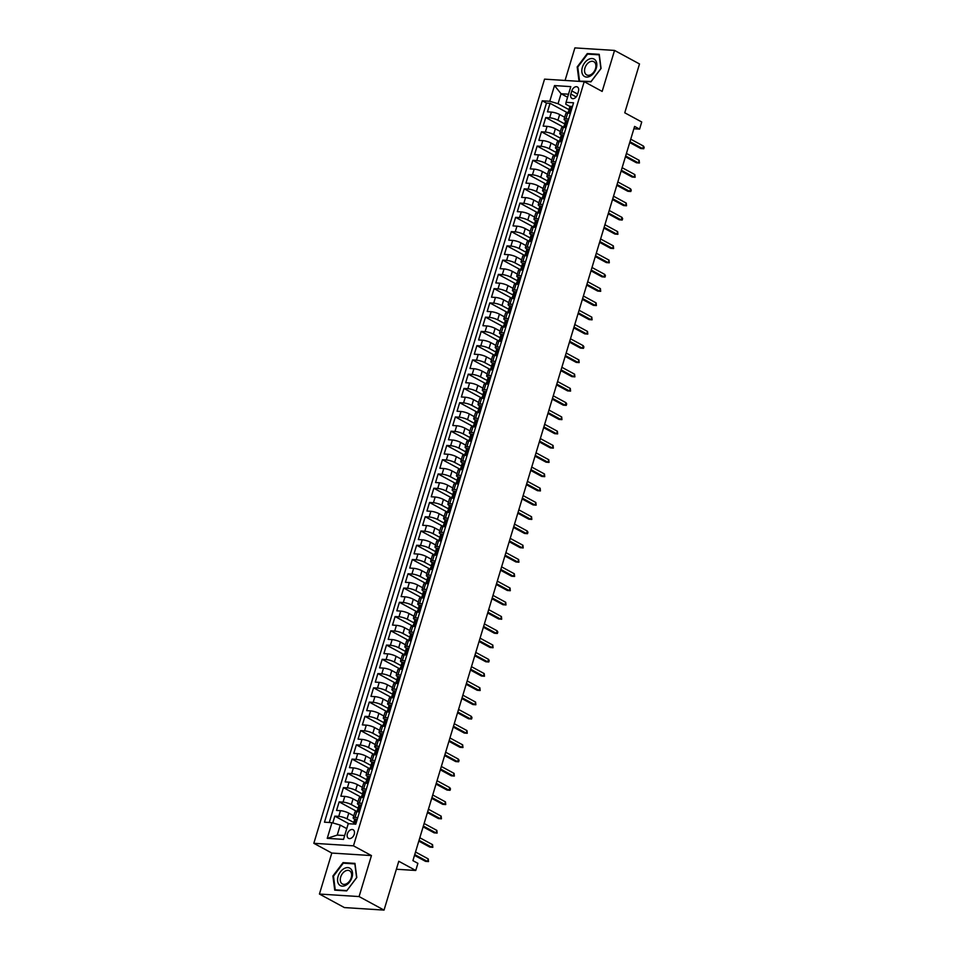 <?xml version="1.0" encoding="UTF-8"?>
<svg xmlns="http://www.w3.org/2000/svg" width="958" height="958" viewBox="0 0 958 958"><rect width="100%" height="100%" fill="white"/><g stroke="black" fill="none" stroke-linecap="round" stroke-linejoin="round"><path stroke-width="1.44" d="M354.244 834.262A4.886 3.269 -61.5 0 0 353.143 829.748A4.886 3.269 -61.5 0 0 347.383 833.819A4.886 3.269 -61.5 0 0 348.484 838.334A4.886 3.269 -61.5 0 0 354.244 834.262M319.433 894.042L344.389 907.573L384.038 910.1L359.082 896.568L371.453 855.578L353.478 845.83L313.829 843.303L331.803 853.051L319.433 894.042L359.082 896.568M353.478 845.83L584.2 81.669L544.551 79.143L313.829 843.303M584.2 81.669L602.163 91.417L614.545 50.427L574.896 47.9L565.064 80.448M614.545 50.427L639.501 63.958L624.76 112.793L641.728 121.989L639.585 129.126L634.591 126.42L412.91 860.643L417.904 863.35L415.748 870.475L398.779 861.266L384.038 910.1M564.693 117.271L559.664 114.541A6.107 1.341 -163.2 0 0 551.377 112.098L547.473 111.847L550.048 103.296L567.962 113.008M565.124 124.133L557.939 120.241A6.107 1.341 -163.2 0 0 549.664 117.798L545.749 117.559L563.651 127.258M545.749 117.559L543.162 126.109L547.078 126.36A6.107 1.341 -163.2 0 1 555.353 128.791L560.382 131.521M556.083 145.784L551.054 143.053A6.107 1.341 -163.2 0 0 542.779 140.61L538.863 140.371L541.45 131.809L559.352 141.521M551.784 160.034L546.755 157.316A6.107 1.341 -163.2 0 0 538.468 154.873L534.552 154.621L537.139 146.071L555.041 155.783M547.473 174.296L542.444 171.566A6.107 1.341 -163.2 0 0 534.169 169.123L530.253 168.883L532.84 160.321L550.742 170.033M543.174 188.546L538.145 185.828A6.107 1.341 -163.2 0 0 529.858 183.385L525.954 183.134L528.529 174.584L546.431 184.295M538.863 202.809L533.834 200.078A6.107 1.341 -163.2 0 0 525.559 197.635L521.643 197.396L524.23 188.834L542.132 198.546M534.564 217.059L529.534 214.341A6.107 1.341 -163.2 0 0 521.248 211.898L517.344 211.646L519.919 203.096L537.833 212.808M530.253 231.321L525.224 228.591A6.107 1.341 -163.2 0 0 516.949 226.16L513.033 225.908L515.62 217.346L533.522 227.058M525.954 245.583L520.924 242.853A6.107 1.341 -163.2 0 0 512.638 240.41L508.734 240.159L511.309 231.608L529.223 241.32M521.643 259.834L516.613 257.103A6.107 1.341 -163.2 0 0 508.339 254.672L504.423 254.421L507.01 245.871L524.912 255.57M517.344 274.096L512.314 271.365A6.107 1.341 -163.2 0 0 504.04 268.923L500.124 268.671L502.711 260.121L520.613 269.833M513.045 288.346L508.003 285.616A6.107 1.341 -163.2 0 0 499.729 283.185L495.813 282.933L498.399 274.383L516.302 284.083M508.734 302.608L503.704 299.878A6.107 1.341 -163.2 0 0 495.43 297.435L491.514 297.184L494.1 288.633L512.003 298.345M504.435 316.859L499.405 314.128A6.107 1.341 -163.2 0 0 491.119 311.697L487.215 311.446L489.789 302.896L507.692 312.595M500.124 331.121L495.094 328.39A6.107 1.341 -163.2 0 0 486.82 325.948L482.904 325.708L485.49 317.146L503.393 326.858M495.825 345.371L490.795 342.653A6.107 1.341 -163.2 0 0 482.509 340.21L478.605 339.958L481.179 331.408L499.094 341.12M491.514 359.633L486.484 356.903A6.107 1.341 -163.2 0 0 478.21 354.46L474.294 354.221L476.88 345.658L494.783 355.37M487.215 373.883L482.185 371.165A6.107 1.341 -163.2 0 0 473.899 368.722L469.995 368.471L472.569 359.921L490.484 369.632M482.904 388.146L477.874 385.415A6.107 1.341 -163.2 0 0 469.6 382.984L465.684 382.733L468.27 374.171L486.173 383.883M478.605 402.408L473.575 399.678A6.107 1.341 -163.2 0 0 465.289 397.235L461.385 396.983L463.971 388.433L481.874 398.145M474.306 416.658L469.264 413.928A6.107 1.341 -163.2 0 0 460.99 411.497L457.074 411.245L459.66 402.695L477.563 412.395M469.995 430.92L464.965 428.19A6.107 1.341 -163.2 0 0 456.691 425.747L452.775 425.496L455.361 416.946L473.264 426.657M465.696 445.171L460.666 442.44A6.107 1.341 -163.2 0 0 452.38 440.009L448.476 439.758L451.05 431.208L468.953 440.908M461.385 459.433L456.355 456.703A6.107 1.341 -163.2 0 0 448.081 454.26L444.165 454.008L446.751 445.458L464.654 455.17M457.086 473.683L452.056 470.953A6.107 1.341 -163.2 0 0 443.77 468.522L439.866 468.27L442.44 459.72L460.355 469.42M452.775 487.945L447.745 485.215A6.107 1.341 -163.2 0 0 439.471 482.772L435.555 482.533L438.141 473.971L456.044 483.682M448.476 502.196L443.446 499.477A6.107 1.341 -163.2 0 0 435.16 497.034L431.256 496.783L433.83 488.233L451.745 497.944M444.165 516.458L439.135 513.727A6.107 1.341 -163.2 0 0 430.861 511.285L426.945 511.045L429.531 502.483L447.434 512.195M439.866 530.708L434.836 527.99A6.107 1.341 -163.2 0 0 426.549 525.547L422.646 525.295L425.232 516.745L443.135 526.457M435.567 544.97L430.525 542.24A6.107 1.341 -163.2 0 0 422.25 539.809L418.335 539.558L420.921 530.995L438.824 540.707M431.256 559.232L426.226 556.502A6.107 1.341 -163.2 0 0 417.951 554.059L414.036 553.808L416.622 545.258L434.525 554.969M426.957 573.483L421.927 570.752A6.107 1.341 -163.2 0 0 413.64 568.322L409.737 568.07L412.311 559.52L430.214 569.22M422.646 587.745L417.616 585.015A6.107 1.341 -163.2 0 0 409.341 582.572L405.426 582.32L408.012 573.77L425.915 583.482M418.347 601.995L413.317 599.265A6.107 1.341 -163.2 0 0 405.03 596.834L401.127 596.583L403.701 588.032L421.604 597.732M414.036 616.257L409.006 613.527A6.107 1.341 -163.2 0 0 400.731 611.084L396.816 610.833L399.402 602.283L417.305 611.994M409.737 630.508L404.707 627.777A6.107 1.341 -163.2 0 0 396.42 625.346L392.517 625.095L395.091 616.545L413.006 626.245M405.426 644.77L400.396 642.04A6.107 1.341 -163.2 0 0 392.121 639.597L388.206 639.357L390.792 630.795L408.695 640.507M401.127 659.02L396.097 656.302A6.107 1.341 -163.2 0 0 387.81 653.859L383.907 653.607L386.493 645.057L404.396 654.769M396.828 673.282L391.786 670.552A6.107 1.341 -163.2 0 0 383.511 668.109L379.596 667.87L382.182 659.308L400.085 669.019M392.517 687.533L387.487 684.814A6.107 1.341 -163.2 0 0 379.212 682.371L375.296 682.12L377.883 673.57L395.786 683.282M388.218 701.795L383.188 699.065A6.107 1.341 -163.2 0 0 374.901 696.634L370.986 696.382L373.572 687.82L391.475 697.532M383.907 716.057L378.877 713.327A6.107 1.341 -163.2 0 0 370.602 710.884L366.686 710.632L369.273 702.082L387.176 711.794M379.608 730.307L374.578 727.577A6.107 1.341 -163.2 0 0 366.291 725.146L362.387 724.895L364.962 716.333L382.865 726.044M375.296 744.57L370.267 741.839A6.107 1.341 -163.2 0 0 361.992 739.396L358.076 739.145L360.663 730.595L378.566 740.306M370.997 758.82L365.968 756.09A6.107 1.341 -163.2 0 0 357.681 753.659L353.777 753.407L356.352 744.857L374.267 754.557M366.686 773.082L361.657 770.352A6.107 1.341 -163.2 0 0 353.382 767.909L349.466 767.657L352.053 759.107L369.956 768.819M362.387 787.332L357.358 784.602A6.107 1.341 -163.2 0 0 349.071 782.171L345.167 781.92L347.742 773.369L365.657 783.069M358.088 801.595L353.047 798.864A6.107 1.341 -163.2 0 0 344.772 796.421L340.856 796.182L343.443 787.62L361.346 797.331M353.777 815.845L348.748 813.126A6.107 1.341 -163.2 0 0 340.473 810.684L336.557 810.432L339.144 801.882L357.047 811.594M354.735 819.318L354.747 819.318A6.107 1.341 16.8 0 1 353.179 817.821A6.107 1.341 16.8 0 1 355.035 817.425L357.753 817.593M359.046 805.055L359.058 805.067A6.107 1.341 16.8 0 1 357.49 803.57A6.107 1.341 16.8 0 1 359.334 803.163L362.052 803.343M366.351 789.081L363.645 788.913A6.107 1.341 16.8 0 0 361.789 789.308A6.107 1.341 16.8 0 0 363.345 790.805L363.357 790.805M370.662 774.83L367.944 774.651A6.107 1.341 16.8 0 0 366.1 775.058A6.107 1.341 16.8 0 0 367.656 776.543L367.668 776.555M371.955 762.293L371.967 762.293A6.107 1.341 16.8 0 1 370.399 760.796A6.107 1.341 16.8 0 1 372.255 760.401L374.961 760.568M376.266 748.03L376.266 748.03A6.107 1.341 16.8 0 1 374.71 746.545A6.107 1.341 16.8 0 1 376.554 746.138L379.272 746.318M380.566 733.78L380.577 733.78A6.107 1.341 16.8 0 1 379.009 732.283A6.107 1.341 16.8 0 1 380.865 731.888L383.571 732.056M384.876 719.518L384.876 719.518A6.107 1.341 16.8 0 1 383.308 718.021A6.107 1.341 16.8 0 1 385.164 717.626L387.882 717.793M389.176 705.256L389.188 705.268A6.107 1.341 16.8 0 1 387.619 703.771A6.107 1.341 16.8 0 1 389.475 703.364L392.181 703.543M393.475 691.005L393.487 691.005A6.107 1.341 16.8 0 1 391.918 689.509A6.107 1.341 16.8 0 1 393.774 689.113L396.492 689.281M397.786 676.743L397.798 676.755A6.107 1.341 16.8 0 1 396.229 675.258A6.107 1.341 16.8 0 1 398.073 674.851L400.791 675.031M405.09 660.769L402.384 660.601A6.107 1.341 16.8 0 0 400.528 660.996A6.107 1.341 16.8 0 0 402.085 662.493L402.097 662.493M409.401 646.518L406.683 646.339A6.107 1.341 16.8 0 0 404.839 646.746A6.107 1.341 16.8 0 0 406.396 648.231L406.408 648.243M410.695 633.98L410.707 633.98A6.107 1.341 16.8 0 1 409.138 632.484A6.107 1.341 16.8 0 1 410.994 632.088L413.7 632.256M415.006 619.718L415.006 619.73A6.107 1.341 16.8 0 1 413.449 618.233A6.107 1.341 16.8 0 1 415.293 617.826L418.011 618.006M419.305 605.468L419.317 605.468A6.107 1.341 16.8 0 1 417.748 603.971A6.107 1.341 16.8 0 1 419.604 603.576L422.31 603.744M423.616 591.206L423.616 591.206A6.107 1.341 16.8 0 1 422.047 589.721A6.107 1.341 16.8 0 1 423.903 589.314L426.621 589.493M427.915 576.956L427.927 576.956A6.107 1.341 16.8 0 1 426.358 575.459A6.107 1.341 16.8 0 1 428.214 575.063L430.92 575.231M432.226 562.693L432.226 562.693A6.107 1.341 16.8 0 1 430.657 561.196A6.107 1.341 16.8 0 1 432.513 560.801L435.231 560.969M436.525 548.431L436.537 548.443A6.107 1.341 16.8 0 1 434.968 546.946A6.107 1.341 16.8 0 1 436.812 546.539L439.53 546.719M443.829 532.456L441.123 532.289A6.107 1.341 16.8 0 0 439.267 532.684A6.107 1.341 16.8 0 0 440.824 534.181L440.836 534.181M448.14 518.206L445.422 518.027A6.107 1.341 16.8 0 0 443.578 518.434A6.107 1.341 16.8 0 0 445.135 519.919L445.147 519.931M449.434 505.668L449.446 505.668A6.107 1.341 16.8 0 1 447.877 504.171A6.107 1.341 16.8 0 1 449.733 503.776L452.439 503.944M453.745 491.406L453.745 491.418A6.107 1.341 16.8 0 1 452.188 489.921A6.107 1.341 16.8 0 1 454.032 489.514L456.75 489.694M458.044 477.156L458.056 477.156A6.107 1.341 16.8 0 1 456.487 475.659A6.107 1.341 16.8 0 1 458.343 475.264L461.049 475.431M462.355 462.894L462.355 462.906A6.107 1.341 16.8 0 1 460.786 461.409A6.107 1.341 16.8 0 1 462.642 461.002L465.36 461.181M466.654 448.643L466.666 448.643A6.107 1.341 16.8 0 1 465.097 447.147A6.107 1.341 16.8 0 1 466.953 446.751L469.659 446.919M470.965 434.381L470.965 434.393A6.107 1.341 16.8 0 1 469.396 432.896A6.107 1.341 16.8 0 1 471.252 432.489L473.971 432.669M475.264 420.131L475.276 420.131A6.107 1.341 16.8 0 1 473.707 418.634A6.107 1.341 16.8 0 1 475.551 418.239L478.27 418.406M482.569 404.144L479.862 403.977A6.107 1.341 16.8 0 0 478.006 404.372A6.107 1.341 16.8 0 0 479.563 405.869L479.575 405.869M486.88 389.894L484.161 389.714A6.107 1.341 16.8 0 0 482.317 390.122A6.107 1.341 16.8 0 0 483.874 391.606L483.886 391.618M488.173 377.356L488.185 377.356A6.107 1.341 16.8 0 1 486.616 375.859A6.107 1.341 16.8 0 1 488.472 375.464L491.179 375.632M492.484 363.094L492.484 363.106A6.107 1.341 16.8 0 1 490.927 361.609A6.107 1.341 16.8 0 1 492.771 361.202L495.49 361.382M496.783 348.844L496.795 348.844A6.107 1.341 16.8 0 1 495.226 347.347A6.107 1.341 16.8 0 1 497.082 346.952L499.789 347.119M501.094 334.581L501.094 334.593A6.107 1.341 16.8 0 1 499.525 333.097A6.107 1.341 16.8 0 1 501.381 332.689L504.1 332.869M505.393 320.331L505.405 320.331A6.107 1.341 16.8 0 1 503.836 318.834A6.107 1.341 16.8 0 1 505.692 318.439L508.399 318.607M509.704 306.069L509.704 306.081A6.107 1.341 16.8 0 1 508.135 304.584A6.107 1.341 16.8 0 1 509.991 304.177L512.71 304.357M514.003 291.819L514.015 291.819A6.107 1.341 16.8 0 1 512.446 290.322A6.107 1.341 16.8 0 1 514.29 289.927L517.009 290.094M521.32 275.844L518.601 275.664A6.107 1.341 16.8 0 0 516.745 276.072A6.107 1.341 16.8 0 0 518.302 277.557L518.314 277.569M525.619 261.582L522.9 261.414A6.107 1.341 16.8 0 0 521.056 261.809A6.107 1.341 16.8 0 0 522.613 263.306L522.625 263.306M526.912 249.044L526.924 249.044A6.107 1.341 16.8 0 1 525.355 247.547A6.107 1.341 16.8 0 1 527.211 247.152L529.918 247.32M531.223 234.794L531.235 234.794A6.107 1.341 16.8 0 1 529.666 233.297A6.107 1.341 16.8 0 1 531.51 232.89L534.229 233.069M535.522 220.532L535.534 220.532A6.107 1.341 16.8 0 1 533.965 219.035A6.107 1.341 16.8 0 1 535.821 218.64L538.528 218.807M539.833 206.269L539.833 206.281A6.107 1.341 16.8 0 1 538.264 204.784A6.107 1.341 16.8 0 1 540.12 204.377L542.839 204.557M544.132 192.019L544.144 192.019A6.107 1.341 16.8 0 1 542.575 190.522A6.107 1.341 16.8 0 1 544.431 190.127L547.138 190.295M548.443 177.757L548.443 177.769A6.107 1.341 16.8 0 1 546.874 176.272A6.107 1.341 16.8 0 1 548.73 175.865L551.449 176.044M552.742 163.507L552.754 163.507A6.107 1.341 16.8 0 1 551.185 162.01A6.107 1.341 16.8 0 1 553.029 161.615L555.748 161.782M560.059 147.532L557.34 147.352A6.107 1.341 16.8 0 0 555.484 147.76A6.107 1.341 16.8 0 0 557.041 149.244L557.053 149.256M564.358 133.27L561.639 133.102A6.107 1.341 16.8 0 0 559.795 133.497A6.107 1.341 16.8 0 0 561.352 134.994L561.364 134.994M571.794 90.902L570.848 94.04A4.73 3.161 -61.5 0 0 571.914 98.411A4.73 3.161 -61.5 0 0 577.494 94.471L578.44 91.333A4.73 3.161 -61.5 0 0 577.375 86.962A4.73 3.161 -61.5 0 0 571.794 90.902L577.614 94.064M567.579 97.261L561.065 93.728L558.047 103.715L549.772 101.273L542.276 100.794L324.475 822.192L331.971 822.671L327.241 838.346L343.527 839.388L348.257 823.7L355.765 824.179L573.555 102.793L566.058 102.314L565.771 104.206L569.974 106.482M549.772 101.273L554.502 85.585L570.788 86.627L566.058 102.314M354.209 822.718L347.024 818.827L348.748 813.126M358.508 808.456L351.335 804.564L353.047 798.864M362.819 794.206L355.634 790.314L357.358 784.602M367.118 779.944L359.945 776.052L361.657 770.352M371.429 765.693L364.244 761.802L365.968 756.09M375.728 751.431L368.543 747.539L370.267 741.839M380.027 737.181L372.854 733.277L374.578 727.577M384.338 722.919L377.153 719.027L378.877 713.327M388.637 708.669L381.464 704.765L383.188 699.065M392.948 694.406L385.763 690.514L387.487 684.814M397.247 680.144L390.074 676.252L391.786 670.552M401.558 665.894L394.373 662.002L396.097 656.302M405.857 651.632L398.684 647.74L400.396 642.04M410.168 637.381L402.983 633.489L404.707 627.777M414.467 623.119L407.282 619.227L409.006 613.527M418.766 608.869L411.593 604.977L413.317 599.265M423.077 594.607L415.892 590.715L417.616 585.015M427.376 580.356L420.203 576.465L421.927 570.752M431.687 566.094L424.502 562.202L426.226 556.502M435.986 551.844L428.813 547.94L430.525 542.24M440.297 537.582L433.112 533.69L434.836 527.99M444.596 523.319L437.423 519.428L439.135 513.727M448.907 509.069L441.722 505.177L443.446 499.477M453.206 494.807L446.021 490.915L447.745 485.215M457.505 480.557L450.332 476.665L452.056 470.953M461.816 466.295L454.631 462.403L456.355 456.703M466.115 452.044L458.942 448.152L460.666 442.44M470.426 437.782L463.241 433.89L464.965 428.19M474.725 423.532L467.552 419.64L469.264 413.928M479.036 409.27L471.851 405.378L473.575 399.678M483.335 395.019L476.162 391.115L477.874 385.415M487.646 380.757L480.461 376.865L482.185 371.165M491.945 366.495L484.76 362.603L486.484 356.903M496.256 352.245L489.071 348.353L490.795 342.653M500.555 337.982L493.37 334.091L495.094 328.39M504.854 323.732L497.681 319.84L499.405 314.128M509.165 309.47L501.98 305.578L503.704 299.878M513.464 295.22L506.291 291.328L508.003 285.616M517.775 280.957L510.59 277.066L512.314 271.365M522.074 266.707L514.901 262.815L516.613 257.103M526.385 252.445L519.2 248.553L520.924 242.853M530.684 238.195L523.499 234.291L525.224 228.591M534.995 223.933L527.81 220.041L529.534 214.341M539.294 209.67L532.109 205.778L533.834 200.078M543.593 195.42L536.42 191.528L538.145 185.828M547.904 181.158L540.719 177.266L542.444 171.566M552.203 166.908L545.03 163.016L546.755 157.316M556.514 152.645L549.329 148.753L551.054 143.053M560.813 138.395L553.64 134.503L555.353 128.791M568.657 119.02L565.95 118.84A6.107 1.341 -163.2 0 0 564.094 119.247A6.107 1.341 -163.2 0 0 565.651 120.732L565.663 120.744M550.048 103.296L546.467 103.069L329.253 822.491M347.024 818.827A6.107 1.341 16.8 0 0 338.749 816.384L334.833 816.132L332.785 822.91M339.144 801.882L343.048 802.133A6.107 1.341 16.8 0 1 351.335 804.564M343.443 787.62L347.359 787.871A6.107 1.341 16.8 0 1 355.634 790.314M347.742 773.369L351.658 773.609A6.107 1.341 16.8 0 1 359.945 776.052M352.053 759.107L355.969 759.359A6.107 1.341 16.8 0 1 364.244 761.802M356.352 744.857L360.268 745.096A6.107 1.341 16.8 0 1 368.543 747.539M360.663 730.595L364.567 730.846A6.107 1.341 16.8 0 1 372.854 733.277M364.962 716.333L368.878 716.584A6.107 1.341 16.8 0 1 377.153 719.027M369.273 702.082L373.177 702.334A6.107 1.341 16.8 0 1 381.464 704.765M373.572 687.82L377.488 688.072A6.107 1.341 16.8 0 1 385.763 690.514M377.883 673.57L381.787 673.821A6.107 1.341 16.8 0 1 390.074 676.252M382.182 659.308L386.098 659.559A6.107 1.341 16.8 0 1 394.373 662.002M386.493 645.057L390.397 645.309A6.107 1.341 16.8 0 1 398.684 647.74M390.792 630.795L394.708 631.047A6.107 1.341 16.8 0 1 402.983 633.489M395.091 616.545L399.007 616.784A6.107 1.341 16.8 0 1 407.282 619.227M399.402 602.283L403.306 602.534A6.107 1.341 16.8 0 1 411.593 604.977M403.701 588.032L407.617 588.272A6.107 1.341 16.8 0 1 415.892 590.715M408.012 573.77L411.916 574.022A6.107 1.341 16.8 0 1 420.203 576.465M412.311 559.52L416.227 559.759A6.107 1.341 16.8 0 1 424.502 562.202M416.622 545.258L420.526 545.509A6.107 1.341 16.8 0 1 428.813 547.94M420.921 530.995L424.837 531.247A6.107 1.341 16.8 0 1 433.112 533.69M425.232 516.745L429.136 516.997A6.107 1.341 16.8 0 1 437.423 519.428M429.531 502.483L433.447 502.734A6.107 1.341 16.8 0 1 441.722 505.177M433.83 488.233L437.746 488.484A6.107 1.341 16.8 0 1 446.021 490.915M438.141 473.971L442.045 474.222A6.107 1.341 16.8 0 1 450.332 476.665M442.44 459.72L446.356 459.972A6.107 1.341 16.8 0 1 454.631 462.403M446.751 445.458L450.655 445.709A6.107 1.341 16.8 0 1 458.942 448.152M451.05 431.208L454.966 431.447A6.107 1.341 16.8 0 1 463.241 433.89M455.361 416.946L459.265 417.197A6.107 1.341 16.8 0 1 467.552 419.64M459.66 402.695L463.576 402.935A6.107 1.341 16.8 0 1 471.851 405.378M463.971 388.433L467.875 388.685A6.107 1.341 16.8 0 1 476.162 391.115M468.27 374.171L472.186 374.422A6.107 1.341 16.8 0 1 480.461 376.865M472.569 359.921L476.485 360.172A6.107 1.341 16.8 0 1 484.76 362.603M476.88 345.658L480.784 345.91A6.107 1.341 16.8 0 1 489.071 348.353M481.179 331.408L485.095 331.66A6.107 1.341 16.8 0 1 493.37 334.091M485.49 317.146L489.394 317.397A6.107 1.341 16.8 0 1 497.681 319.84M489.789 302.896L493.705 303.147A6.107 1.341 16.8 0 1 501.98 305.578M494.1 288.633L498.004 288.885A6.107 1.341 16.8 0 1 506.291 291.328M498.399 274.383L502.315 274.623A6.107 1.341 16.8 0 1 510.59 277.066M502.711 260.121L506.614 260.372A6.107 1.341 16.8 0 1 514.901 262.815M507.01 245.871L510.925 246.11A6.107 1.341 16.8 0 1 519.2 248.553M511.309 231.608L515.224 231.86A6.107 1.341 16.8 0 1 523.499 234.291M515.62 217.346L519.535 217.598A6.107 1.341 16.8 0 1 527.81 220.041M519.919 203.096L523.834 203.347A6.107 1.341 16.8 0 1 532.109 205.778M524.23 188.834L528.133 189.085A6.107 1.341 16.8 0 1 536.42 191.528M528.529 174.584L532.444 174.835A6.107 1.341 16.8 0 1 540.719 177.266M532.84 160.321L536.743 160.573A6.107 1.341 16.8 0 1 545.03 163.016M537.139 146.071L541.054 146.323A6.107 1.341 16.8 0 1 549.329 148.753M541.45 131.809L545.353 132.06A6.107 1.341 16.8 0 1 553.64 134.503M570.381 113.307L567.675 113.14A6.107 1.341 -163.2 0 0 565.819 113.535L564.094 119.247M566.082 127.57L563.364 127.39A6.107 1.341 -163.2 0 0 561.508 127.797L559.795 133.497M561.771 141.82L559.065 141.652A6.107 1.341 -163.2 0 0 557.209 142.047L555.484 147.76M557.472 156.082L554.754 155.914A6.107 1.341 -163.2 0 0 552.91 156.31L551.185 162.01M553.161 170.344L550.455 170.165A6.107 1.341 -163.2 0 0 548.599 170.572L546.874 176.272M548.862 184.595L546.144 184.427A6.107 1.341 -163.2 0 0 544.3 184.822L542.575 190.522M544.563 198.857L541.845 198.677A6.107 1.341 -163.2 0 0 539.989 199.084L538.264 204.784M540.252 213.107L537.534 212.939A6.107 1.341 -163.2 0 0 535.69 213.335L533.965 219.035M535.953 227.369L533.235 227.19A6.107 1.341 -163.2 0 0 531.379 227.597L529.666 233.297M531.642 241.62L528.936 241.452A6.107 1.341 -163.2 0 0 527.08 241.847L525.355 247.547M527.343 255.882L524.625 255.702A6.107 1.341 -163.2 0 0 522.769 256.109L521.056 261.809M523.032 270.132L520.326 269.964A6.107 1.341 -163.2 0 0 518.47 270.36L516.745 276.072M518.733 284.394L516.015 284.215A6.107 1.341 -163.2 0 0 514.171 284.622L512.446 290.322M514.422 298.645L511.716 298.477A6.107 1.341 -163.2 0 0 509.86 298.872L508.135 304.584M510.123 312.907L507.405 312.739A6.107 1.341 -163.2 0 0 505.561 313.134L503.836 318.834M505.812 327.169L503.106 326.989A6.107 1.341 -163.2 0 0 501.25 327.397L499.525 333.097M501.513 341.419L498.795 341.252A6.107 1.341 -163.2 0 0 496.951 341.647L495.226 347.347M497.214 355.681L494.496 355.502A6.107 1.341 -163.2 0 0 492.64 355.909L490.927 361.609M492.903 369.932L490.197 369.764A6.107 1.341 -163.2 0 0 488.341 370.159L486.616 375.859M488.604 384.194L485.886 384.014A6.107 1.341 -163.2 0 0 484.029 384.421L482.317 390.122M484.293 398.444L481.587 398.277A6.107 1.341 -163.2 0 0 479.73 398.672L478.006 404.372M479.994 412.706L477.276 412.527A6.107 1.341 -163.2 0 0 475.431 412.934L473.707 418.634M475.683 426.957L472.977 426.789A6.107 1.341 -163.2 0 0 471.12 427.184L469.396 432.896M471.384 441.219L468.666 441.039A6.107 1.341 -163.2 0 0 466.821 441.446L465.097 447.147M467.073 455.469L464.367 455.301A6.107 1.341 -163.2 0 0 462.51 455.697L460.786 461.409M462.774 469.731L460.056 469.564A6.107 1.341 -163.2 0 0 458.211 469.959L456.487 475.659M458.475 483.982L455.757 483.814A6.107 1.341 -163.2 0 0 453.9 484.221L452.188 489.921M454.164 498.244L451.457 498.076A6.107 1.341 -163.2 0 0 449.601 498.471L447.877 504.171M449.865 512.506L447.147 512.326A6.107 1.341 -163.2 0 0 445.29 512.734L443.578 518.434M445.554 526.756L442.847 526.589A6.107 1.341 -163.2 0 0 440.991 526.984L439.267 532.684M441.255 541.019L438.536 540.839A6.107 1.341 -163.2 0 0 436.692 541.246L434.968 546.946M436.944 555.269L434.237 555.101A6.107 1.341 -163.2 0 0 432.381 555.496L430.657 561.196M432.645 569.531L429.926 569.351A6.107 1.341 -163.2 0 0 428.082 569.759L426.358 575.459M428.334 583.781L425.627 583.614A6.107 1.341 -163.2 0 0 423.771 584.009L422.047 589.721M424.035 598.043L421.316 597.864A6.107 1.341 -163.2 0 0 419.472 598.271L417.748 603.971M419.736 612.294L417.017 612.126A6.107 1.341 -163.2 0 0 415.161 612.521L413.449 618.233M415.425 626.556L412.718 626.376A6.107 1.341 -163.2 0 0 410.862 626.783L409.138 632.484M411.126 640.806L408.407 640.639A6.107 1.341 -163.2 0 0 406.551 641.034L404.839 646.746M406.815 655.068L404.108 654.901A6.107 1.341 -163.2 0 0 402.252 655.296L400.528 660.996M402.516 669.331L399.797 669.151A6.107 1.341 -163.2 0 0 397.953 669.558L396.229 675.258M398.205 683.581L395.498 683.413A6.107 1.341 -163.2 0 0 393.642 683.808L391.918 689.509M393.906 697.843L391.187 697.663A6.107 1.341 -163.2 0 0 389.343 698.071L387.619 703.771M389.595 712.093L386.888 711.926A6.107 1.341 -163.2 0 0 385.032 712.321L383.308 718.021M385.296 726.356L382.577 726.176A6.107 1.341 -163.2 0 0 380.733 726.583L379.009 732.283M380.997 740.606L378.278 740.438A6.107 1.341 -163.2 0 0 376.422 740.833L374.71 746.545M376.686 754.868L373.967 754.688A6.107 1.341 -163.2 0 0 372.123 755.096L370.399 760.796M372.387 769.118L369.668 768.951A6.107 1.341 -163.2 0 0 367.812 769.346L366.1 775.058M368.076 783.381L365.369 783.201A6.107 1.341 -163.2 0 0 363.513 783.608L361.789 789.308M363.777 797.631L361.058 797.463A6.107 1.341 -163.2 0 0 359.202 797.858L357.49 803.57M359.466 811.893L356.759 811.725A6.107 1.341 -163.2 0 0 354.903 812.121L353.179 817.821M569.423 109.883L558.047 103.715M396.373 869.241L415.748 870.475M633.885 128.755L639.585 129.126M568.501 94.207L561.065 93.728L554.502 85.585M346.772 828.634L340.246 825.101L337.24 835.089L344.676 835.556M546.467 103.069L542.276 100.794M334.833 816.132L348.856 823.736M331.971 822.671L340.246 825.101M327.241 838.346L337.24 835.089M577.183 66.94L579.003 81.071L590.942 81.837L601.061 68.461L599.241 54.319L587.302 53.564L577.183 66.94L577.782 67.264M371.453 855.578L331.803 853.051M346.664 890.904L356.795 877.528L354.975 863.386L343.036 862.631L332.905 876.007L334.725 890.15L346.664 890.904M588.416 54.163L587.302 53.564M333.504 876.33L332.905 876.007M344.138 863.23L343.036 862.631M572.189 107.344L571.112 106.362A4.048 0.886 -163.2 0 0 569.902 106.589L569.076 109.296A4.048 0.886 -163.2 0 0 569.232 109.655L569.711 110.194M569.04 113.224L571.076 106.314L572.297 106.985M569.327 113.248L570.597 112.601M567.914 113.152L568.561 111.008A4.048 0.886 16.8 0 1 569.052 110.757L569.567 109.044A4.048 0.886 -163.2 0 0 569.076 109.296M629.717 142.538L640.77 148.526L642.698 148.646L629.957 141.736M643.465 146.083L644.171 147.328L643.74 148.753L642.698 148.646L643.465 146.083L630.735 139.173M643.74 148.753L640.77 148.526M596.283 68.246A9.927 6.634 -61.5 0 0 592.116 58.534A9.927 6.634 -61.5 0 0 582.356 67.359A9.927 6.634 -61.5 0 0 586.524 77.071A9.927 6.634 -61.5 0 0 596.283 68.246M595.505 68.641A7.508 5.018 -61.5 0 0 593.816 61.695A7.508 5.018 -61.5 0 0 584.955 67.958A7.508 5.018 -61.5 0 0 586.655 74.904A7.508 5.018 -61.5 0 0 595.505 68.641M579.518 80.771L577.758 67.072L587.565 54.103L599.133 54.845L600.894 68.545L591.086 81.502L580.225 81.155M350.951 869.074A9.927 6.634 -61.5 0 0 340.413 871.864A9.927 6.634 -61.5 0 0 339.144 884.677A9.927 6.634 -61.5 0 0 349.682 881.899A9.927 6.634 -61.5 0 0 350.951 869.074M350.424 871.457A7.508 5.018 -61.5 0 0 349.538 870.762A7.508 5.018 -61.5 0 0 341.97 874.259A7.508 5.018 -61.5 0 0 341.491 883.276A7.508 5.018 -61.5 0 0 342.377 883.971A7.508 5.018 -61.5 0 0 349.945 880.486A7.508 5.018 -61.5 0 0 350.424 871.457M346.808 890.581L335.24 889.838L333.48 876.139L343.287 863.182L354.855 863.912L356.615 877.612L346.88 890.617M335.947 890.221L335.24 889.838M567.878 121.594L566.765 120.576A4.048 0.886 -163.2 0 0 565.591 120.84L564.777 123.558A4.048 0.886 -163.2 0 0 564.921 123.917L565.4 124.444M566.765 120.576L567.986 121.235M565.016 127.498L566.298 126.863M563.603 127.414L564.262 125.258A4.048 0.886 16.8 0 1 564.753 125.007L565.268 123.295A4.048 0.886 -163.2 0 0 564.777 123.558M625.418 156.789L636.459 162.776L638.387 162.908L625.658 155.998M639.166 160.333L639.429 163.004L638.363 162.944L639.166 160.333L626.436 153.436M636.459 162.776L639.429 163.004M563.579 135.856L562.466 134.827A4.048 0.886 -163.2 0 0 561.292 135.102L560.466 137.808A4.048 0.886 -163.2 0 0 560.622 138.168L561.101 138.706M562.466 134.827L563.687 135.497M560.717 141.76L561.987 141.125M559.304 141.664L559.951 139.521A4.048 0.886 16.8 0 1 560.442 139.269L560.957 137.557A4.048 0.886 -163.2 0 0 560.466 137.808M621.107 171.051L632.16 177.038L634.088 177.158L621.347 170.249M634.867 174.596L635.13 177.266L634.052 177.194L634.867 174.596L622.125 167.686M632.16 177.038L635.13 177.266M559.268 150.107L558.155 149.089A4.048 0.886 -163.2 0 0 556.981 149.352L556.167 152.071A4.048 0.886 -163.2 0 0 556.311 152.43L556.79 152.957M558.155 149.089L559.376 149.747M556.406 156.01L557.688 155.376M555.005 155.926L555.652 153.783A4.048 0.886 16.8 0 1 556.143 153.519L556.658 151.819A4.048 0.886 -163.2 0 0 556.167 152.071M616.808 185.301L627.849 191.289L629.777 191.42L617.048 184.511M630.556 188.846L631.25 190.091L630.819 191.516L629.777 191.42L630.556 188.846L617.826 181.948M630.819 191.516L627.849 191.289M554.969 164.369L553.856 163.351A4.048 0.886 -163.2 0 0 552.682 163.614L551.856 166.321A4.048 0.886 -163.2 0 0 552.012 166.692L552.491 167.219M553.856 163.351L555.077 164.01M552.107 170.273L553.377 169.638M550.694 170.177L551.341 168.033A4.048 0.886 16.8 0 1 551.832 167.782L552.359 166.069A4.048 0.886 -163.2 0 0 551.856 166.321M612.497 199.563L623.55 205.551L625.478 205.671L612.737 198.761M626.257 203.108L626.52 205.778L625.478 205.671L626.257 203.108L613.515 196.198M626.52 205.778L623.55 205.551M550.67 178.619L549.545 177.601A4.048 0.886 -163.2 0 0 548.371 177.877L547.557 180.583A4.048 0.886 -163.2 0 0 547.701 180.942L548.18 181.469M549.545 177.601L550.778 178.272M547.796 184.523L549.078 183.888M546.395 184.439L547.042 182.295A4.048 0.886 16.8 0 1 547.533 182.032L548.048 180.332A4.048 0.886 -163.2 0 0 547.557 180.583M608.198 213.814L619.239 219.801L621.167 219.933L608.438 213.023M621.946 217.358L622.64 218.616L622.209 220.041L621.167 219.933L621.946 217.358L609.216 210.461M622.209 220.041L619.239 219.801M546.359 192.881L545.246 191.863A4.048 0.886 -163.2 0 0 544.072 192.127L543.258 194.833A4.048 0.886 -163.2 0 0 543.402 195.204L543.881 195.731M545.246 191.863L546.467 192.522M543.497 198.785L544.767 198.15M542.084 198.689L542.731 196.546A4.048 0.886 16.8 0 1 543.234 196.294L543.749 194.582A4.048 0.886 -163.2 0 0 543.258 194.833M603.899 228.076L614.94 234.063L616.868 234.183L604.139 227.286M617.647 231.62L617.91 234.291L616.868 234.183L617.647 231.62L604.905 224.711M617.91 234.291L614.94 234.063M542.06 207.132L540.935 206.114A4.048 0.886 -163.2 0 0 539.761 206.389L538.947 209.095A4.048 0.886 -163.2 0 0 539.091 209.455L539.57 209.982M540.935 206.114L542.168 206.784M539.198 213.047L540.468 212.401M537.785 212.951L538.432 210.808A4.048 0.886 16.8 0 1 538.923 210.556L539.438 208.844A4.048 0.886 -163.2 0 0 538.947 209.095M599.588 242.326L610.641 248.326L612.569 248.445L599.828 241.536M613.336 245.871L613.611 248.553L612.569 248.445L613.336 245.871L600.606 238.973M613.611 248.553L610.641 248.326M537.749 221.394L536.672 220.412A4.048 0.886 -163.2 0 0 535.462 220.639L534.648 223.346A4.048 0.886 -163.2 0 0 534.792 223.717L535.271 224.244M534.6 227.286L536.636 220.376L537.857 221.035M534.887 227.297L536.157 226.663M533.474 227.214L534.133 225.058A4.048 0.886 16.8 0 1 534.624 224.807L535.139 223.094A4.048 0.886 -163.2 0 0 534.648 223.346M595.289 256.588L606.33 262.576L608.258 262.696L595.529 255.798M609.037 260.133L609.3 262.803L608.258 262.696L609.037 260.133L596.295 253.223M609.3 262.803L606.33 262.576M533.45 235.644L532.373 234.674A4.048 0.886 -163.2 0 0 531.151 234.902L530.337 237.608A4.048 0.886 -163.2 0 0 530.481 237.967L530.971 238.494M530.301 241.536L532.337 234.626L533.558 235.297M530.588 241.56L531.858 240.913M529.175 241.464L529.822 239.32A4.048 0.886 16.8 0 1 530.313 239.069L530.828 237.356A4.048 0.886 -163.2 0 0 530.337 237.608M590.978 270.839L602.031 276.838L603.959 276.958L591.218 270.048M604.726 274.395L605.432 275.641L605.001 277.066L603.959 276.958L604.726 274.395L591.996 267.486M605.001 277.066L602.031 276.838M529.139 249.906L528.026 248.888A4.048 0.886 -163.2 0 0 526.852 249.152L526.038 251.858A4.048 0.886 -163.2 0 0 526.182 252.229L526.661 252.756M528.026 248.888L529.247 249.547M526.277 255.81L527.559 255.175M524.864 255.726L525.523 253.571A4.048 0.886 16.8 0 1 526.014 253.319L526.529 251.607A4.048 0.886 -163.2 0 0 526.038 251.858M586.679 285.101L597.72 291.088L599.648 291.208L586.919 284.31M600.427 288.645L600.69 291.316L599.624 291.256L600.427 288.645L587.697 281.736M597.72 291.088L600.69 291.316M524.84 264.157L523.727 263.139A4.048 0.886 -163.2 0 0 522.553 263.414L521.727 266.12A4.048 0.886 -163.2 0 0 521.882 266.48L522.361 267.019M523.727 263.139L524.948 263.809M521.978 270.072L523.248 269.426M520.565 269.976L521.212 267.833A4.048 0.886 16.8 0 1 521.703 267.581L522.218 265.869A4.048 0.886 -163.2 0 0 521.727 266.12M582.368 299.363L593.421 305.351L595.349 305.47L582.608 298.561M596.115 302.908L596.391 305.578L595.313 305.506L596.115 302.908L583.386 295.998M593.421 305.351L596.391 305.578M520.529 278.419L519.416 277.401A4.048 0.886 -163.2 0 0 518.242 277.664L517.428 280.383A4.048 0.886 -163.2 0 0 517.571 280.742L518.05 281.269M519.416 277.401L520.637 278.06M517.667 284.322L518.949 283.688M516.266 284.239L516.913 282.083A4.048 0.886 16.8 0 1 517.404 281.832L517.919 280.119A4.048 0.886 -163.2 0 0 517.428 280.383M578.069 313.613L589.11 319.601L591.038 319.721L578.309 312.823M591.816 317.158L592.08 319.828L591.038 319.721L591.816 317.158L579.087 310.26M592.08 319.828L589.11 319.601M516.23 292.681L515.117 291.651A4.048 0.886 -163.2 0 0 513.943 291.927L513.117 294.633A4.048 0.886 -163.2 0 0 513.272 294.992L513.751 295.531M515.117 291.651L516.338 292.322M513.368 298.585L514.638 297.95M511.955 298.489L512.602 296.345A4.048 0.886 16.8 0 1 513.093 296.094L513.62 294.381A4.048 0.886 -163.2 0 0 513.117 294.633M573.758 327.875L584.811 333.863L586.739 333.983L573.998 327.073M587.517 331.42L587.781 334.091L586.739 333.983L587.517 331.42L574.776 324.511M587.781 334.091L584.811 333.863M511.931 306.931L510.806 305.913A4.048 0.886 -163.2 0 0 509.632 306.177L508.818 308.895A4.048 0.886 -163.2 0 0 508.961 309.254L509.44 309.781M510.806 305.913L512.039 306.572M509.057 312.835L510.339 312.2M507.656 312.751L508.303 310.608A4.048 0.886 16.8 0 1 508.794 310.344L509.309 308.644A4.048 0.886 -163.2 0 0 508.818 308.895M569.459 342.126L580.5 348.113L582.428 348.245L569.699 341.335M583.206 345.67L583.901 346.916L583.47 348.341L582.428 348.245L583.206 345.67L570.477 338.773M583.47 348.341L580.5 348.113M507.62 321.193L506.507 320.176A4.048 0.886 -163.2 0 0 505.333 320.439L504.519 323.145A4.048 0.886 -163.2 0 0 504.662 323.517L505.141 324.044M506.507 320.176L507.728 320.834M504.758 327.097L506.028 326.462M503.345 327.001L503.992 324.858A4.048 0.886 16.8 0 1 504.495 324.606L505.01 322.894A4.048 0.886 -163.2 0 0 504.519 323.145M565.16 356.388L576.201 362.375L578.129 362.495L565.4 355.586M578.907 359.933L579.171 362.603L578.129 362.495L578.907 359.933L566.166 353.023M579.171 362.603L576.201 362.375M503.321 335.444L502.196 334.426A4.048 0.886 -163.2 0 0 501.022 334.701L500.208 337.408A4.048 0.886 -163.2 0 0 500.351 337.767L500.83 338.294M502.196 334.426L503.429 335.096M500.447 341.347L501.729 340.713M499.046 341.264L499.693 339.12A4.048 0.886 16.8 0 1 500.184 338.857L500.699 337.156A4.048 0.886 -163.2 0 0 500.208 337.408M560.849 370.638L571.89 376.626L573.83 376.757L561.089 369.848M574.596 374.183L574.872 376.865L573.83 376.757L574.596 374.183L561.867 367.285M574.872 376.865L571.89 376.626M499.01 349.706L497.932 348.724A4.048 0.886 -163.2 0 0 496.723 348.951L495.909 351.658A4.048 0.886 -163.2 0 0 496.052 352.029L496.531 352.556M495.861 355.586L497.897 348.688L499.118 349.347M496.148 355.61L497.418 354.975M494.735 355.514L495.382 353.37A4.048 0.886 16.8 0 1 495.885 353.119L496.4 351.406A4.048 0.886 -163.2 0 0 495.909 351.658M556.55 384.9L567.591 390.888L569.519 391.008L556.79 384.11M570.297 388.445L570.561 391.115L569.519 391.008L570.297 388.445L557.556 381.535M570.561 391.115L567.591 390.888M494.711 363.956L493.633 362.974A4.048 0.886 -163.2 0 0 492.412 363.214L491.598 365.92A4.048 0.886 -163.2 0 0 491.741 366.279L492.22 366.806M491.562 369.848L493.586 362.938L494.819 363.609M491.849 369.86L493.119 369.225M490.436 369.776L491.083 367.632A4.048 0.886 16.8 0 1 491.574 367.381L492.089 365.669A4.048 0.886 -163.2 0 0 491.598 365.92M552.239 399.151L563.292 405.15L565.22 405.27L552.479 398.36M565.986 402.695L566.693 403.953L566.262 405.378L565.22 405.27L565.986 402.695L553.257 395.798M566.262 405.378L563.292 405.15M490.4 378.218L489.287 377.201A4.048 0.886 -163.2 0 0 488.113 377.464L487.299 380.17A4.048 0.886 -163.2 0 0 487.442 380.542L487.921 381.068M489.287 377.201L490.508 377.859M487.538 384.122L488.808 383.487M486.125 384.038L486.784 381.883A4.048 0.886 16.8 0 1 487.275 381.631L487.79 379.919A4.048 0.886 -163.2 0 0 487.299 380.17M547.94 413.413L558.981 419.4L560.909 419.52L548.18 412.623M561.687 416.958L561.951 419.628L560.885 419.556L561.687 416.958L548.946 410.048M558.981 419.4L561.951 419.628M486.101 392.469L484.988 391.451A4.048 0.886 -163.2 0 0 483.814 391.726L482.988 394.433A4.048 0.886 -163.2 0 0 483.143 394.792L483.622 395.319M484.988 391.451L486.209 392.121M483.239 398.384L484.509 397.738M481.826 398.289L482.473 396.145A4.048 0.886 16.8 0 1 482.964 395.894L483.479 394.181A4.048 0.886 -163.2 0 0 482.988 394.433M543.629 427.663L554.682 433.663L556.61 433.782L543.869 426.873M557.376 431.22L557.652 433.89L556.574 433.818L557.376 431.22L544.647 424.31M554.682 433.663L557.652 433.89M481.79 406.731L480.676 405.713A4.048 0.886 -163.2 0 0 479.503 405.976L478.689 408.683A4.048 0.886 -163.2 0 0 478.832 409.054L479.311 409.581M480.676 405.713L481.898 406.372M478.928 412.635L480.209 412M477.527 412.551L478.174 410.395A4.048 0.886 16.8 0 1 478.665 410.144L479.18 408.431A4.048 0.886 -163.2 0 0 478.689 408.683M539.33 441.925L550.371 447.913L552.299 448.033L539.57 441.135M553.077 445.47L553.341 448.14L552.299 448.033L553.077 445.47L540.348 438.56M553.341 448.14L550.371 447.913M477.491 420.981L476.377 419.963A4.048 0.886 -163.2 0 0 475.204 420.239L474.378 422.945A4.048 0.886 -163.2 0 0 474.533 423.304L475.012 423.831M476.377 419.963L477.599 420.634M474.629 426.897L475.898 426.25M473.216 426.801L473.863 424.657A4.048 0.886 16.8 0 1 474.354 424.406L474.881 422.694A4.048 0.886 -163.2 0 0 474.378 422.945M535.019 456.188L546.072 462.175L548 462.295L535.259 455.385M548.778 459.732L549.042 462.403L548 462.295L548.778 459.732L536.037 452.823M549.042 462.403L546.072 462.175M473.192 435.243L472.066 434.225A4.048 0.886 -163.2 0 0 470.893 434.489L470.079 437.207A4.048 0.886 -163.2 0 0 470.222 437.566L470.701 438.093M472.066 434.225L473.288 434.884M470.318 441.147L471.599 440.512M468.917 441.063L469.564 438.908A4.048 0.886 16.8 0 1 470.055 438.656L470.57 436.944A4.048 0.886 -163.2 0 0 470.079 437.207M530.72 470.438L541.761 476.425L543.689 476.545L530.96 469.648M544.467 473.982L544.731 476.653L543.689 476.545L544.467 473.982L531.738 467.085M544.731 476.653L541.761 476.425M468.881 449.506L467.767 448.476A4.048 0.886 -163.2 0 0 466.594 448.751L465.768 451.457A4.048 0.886 -163.2 0 0 465.923 451.817L466.402 452.356M467.767 448.476L468.989 449.146M466.019 455.409L467.288 454.763M464.606 455.313L465.253 453.17A4.048 0.886 16.8 0 1 465.756 452.918L466.271 451.206A4.048 0.886 -163.2 0 0 465.768 451.457M526.421 484.7L537.462 490.688L539.39 490.807L526.661 483.898M540.168 488.245L540.432 490.915L539.39 490.807L540.168 488.245L527.427 481.335M540.432 490.915L537.462 490.688M464.582 463.756L463.456 462.738A4.048 0.886 -163.2 0 0 462.283 463.001L461.469 465.72A4.048 0.886 -163.2 0 0 461.612 466.079L462.091 466.606M463.456 462.738L464.69 463.397M461.708 469.659L462.989 469.025M460.307 469.576L460.954 467.432A4.048 0.886 16.8 0 1 461.445 467.169L461.96 465.468A4.048 0.886 -163.2 0 0 461.469 465.72M522.11 498.95L533.151 504.938L535.091 505.07L522.35 498.16M535.857 502.495L536.133 505.165L535.091 505.07L535.857 502.495L523.128 495.597M536.133 505.165L533.151 504.938M460.271 478.018L459.193 477.036A4.048 0.886 -163.2 0 0 457.984 477.264L457.17 479.97A4.048 0.886 -163.2 0 0 457.313 480.341L457.792 480.868M457.122 483.898L459.157 477L460.379 477.659M457.409 483.922L458.678 483.287M455.996 483.826L456.643 481.682A4.048 0.886 16.8 0 1 457.146 481.431L457.661 479.719A4.048 0.886 -163.2 0 0 457.17 479.97M517.811 513.213L528.852 519.2L530.78 519.32L518.05 512.41M531.558 516.757L531.822 519.428L530.78 519.32L531.558 516.757L518.817 509.848M531.822 519.428L528.852 519.2M455.972 492.268L454.894 491.286A4.048 0.886 -163.2 0 0 453.673 491.526L452.859 494.232A4.048 0.886 -163.2 0 0 453.002 494.591L453.481 495.118M452.823 498.16L454.846 491.25L456.08 491.921M453.11 498.172L454.379 497.537M451.697 498.088L452.344 495.945A4.048 0.886 16.8 0 1 452.835 495.681L453.35 493.981A4.048 0.886 -163.2 0 0 452.859 494.232M513.5 527.463L524.553 533.45L526.481 533.582L513.739 526.672M527.247 531.007L527.954 532.253L527.523 533.69L526.481 533.582L527.247 531.007L514.518 524.11M527.523 533.69L524.553 533.45M451.661 506.531L450.547 505.513A4.048 0.886 -163.2 0 0 449.374 505.776L448.56 508.482A4.048 0.886 -163.2 0 0 448.703 508.854L449.182 509.381M450.547 505.513L451.769 506.171M448.799 512.434L450.068 511.8M447.386 512.338L448.045 510.195A4.048 0.886 16.8 0 1 448.536 509.943L449.051 508.231A4.048 0.886 -163.2 0 0 448.56 508.482M509.201 541.725L520.242 547.713L522.17 547.832L509.44 540.935M522.948 545.27L523.212 547.94L522.146 547.868L522.948 545.27L510.207 538.36M520.242 547.713L523.212 547.94M447.362 520.781L446.248 519.763A4.048 0.886 -163.2 0 0 445.075 520.038L444.249 522.745A4.048 0.886 -163.2 0 0 444.404 523.104L444.883 523.631M446.248 519.763L447.47 520.433M444.5 526.684L445.769 526.05M443.087 526.601L443.734 524.457A4.048 0.886 16.8 0 1 444.225 524.206L444.74 522.493A4.048 0.886 -163.2 0 0 444.249 522.745M504.89 555.975L515.943 561.963L517.871 562.095L505.129 555.185M518.637 559.52L518.913 562.202L517.835 562.13L518.637 559.52L505.908 552.622M515.943 561.963L518.913 562.202M443.051 535.043L441.937 534.025A4.048 0.886 -163.2 0 0 440.764 534.289L439.95 536.995A4.048 0.886 -163.2 0 0 440.093 537.366L440.572 537.893M441.937 534.025L443.159 534.684M440.189 540.947L441.47 540.312M438.788 540.863L439.435 538.707A4.048 0.886 16.8 0 1 439.926 538.456L440.441 536.743A4.048 0.886 -163.2 0 0 439.95 536.995M500.591 570.238L511.632 576.225L513.56 576.345L500.83 569.447M514.338 573.782L514.602 576.453L513.536 576.381L514.338 573.782L501.609 566.873M511.632 576.225L514.602 576.453M438.752 549.293L437.638 548.275A4.048 0.886 -163.2 0 0 436.465 548.551L435.639 551.257A4.048 0.886 -163.2 0 0 435.794 551.616L436.273 552.143M437.638 548.275L438.86 548.946M435.89 555.209L437.159 554.562M434.477 555.113L435.124 552.97A4.048 0.886 16.8 0 1 435.615 552.718L436.141 551.006A4.048 0.886 -163.2 0 0 435.639 551.257M496.28 584.488L507.333 590.487L509.261 590.607L496.519 583.697M510.039 588.044L510.303 590.715L509.261 590.607L510.039 588.044L497.298 581.135M510.303 590.715L507.333 590.487M434.453 563.555L433.327 562.538A4.048 0.886 -163.2 0 0 432.154 562.801L431.339 565.507A4.048 0.886 -163.2 0 0 431.483 565.879L431.962 566.406M433.327 562.538L434.549 563.196M431.579 569.459L432.86 568.824M430.178 569.375L430.825 567.22A4.048 0.886 16.8 0 1 431.316 566.968L431.83 565.256A4.048 0.886 -163.2 0 0 431.339 565.507M491.981 598.75L503.022 604.737L504.95 604.857L492.22 597.96M505.728 602.295L505.992 604.965L504.95 604.857L505.728 602.295L492.999 595.385M505.992 604.965L503.022 604.737M430.142 577.806L429.028 576.788A4.048 0.886 -163.2 0 0 427.855 577.063L427.029 579.77A4.048 0.886 -163.2 0 0 427.184 580.129L427.663 580.656M429.028 576.788L430.25 577.458M427.28 583.721L428.549 583.075M425.867 583.626L426.514 581.482A4.048 0.886 16.8 0 1 427.017 581.231L427.531 579.518A4.048 0.886 -163.2 0 0 427.029 579.77M487.682 613.012L498.723 619L500.651 619.119L487.921 612.21M501.429 616.557L501.693 619.227L500.651 619.119L501.429 616.557L488.688 609.647M501.693 619.227L498.723 619M425.843 592.068L424.717 591.05A4.048 0.886 -163.2 0 0 423.544 591.314L422.729 594.032A4.048 0.886 -163.2 0 0 422.873 594.391L423.352 594.918M424.717 591.05L425.951 591.709M422.969 597.972L424.25 597.337M421.568 597.888L422.215 595.732A4.048 0.886 16.8 0 1 422.706 595.481L423.22 593.768A4.048 0.886 -163.2 0 0 422.729 594.032M483.371 627.262L494.412 633.25L496.352 633.37L483.61 626.472M497.118 630.807L497.813 632.052L497.382 633.477L496.352 633.37L497.118 630.807L484.389 623.909M497.382 633.477L494.412 633.25M421.532 606.33L420.418 605.3A4.048 0.886 -163.2 0 0 419.245 605.576L418.43 608.282A4.048 0.886 -163.2 0 0 418.574 608.641L419.053 609.18M420.418 605.3L421.64 605.971M418.67 612.234L419.939 611.587M417.257 612.138L417.904 609.995A4.048 0.886 16.8 0 1 418.406 609.743L418.921 608.031A4.048 0.886 -163.2 0 0 418.43 608.282M479.072 641.525L490.113 647.512L492.041 647.632L479.311 640.722M492.819 645.069L493.083 647.74L492.041 647.632L492.819 645.069L480.078 638.16M493.083 647.74L490.113 647.512M417.233 620.58L416.155 619.598A4.048 0.886 -163.2 0 0 414.934 619.826L414.119 622.544A4.048 0.886 -163.2 0 0 414.263 622.904L414.742 623.43M414.084 626.472L416.107 619.563L417.341 620.221M414.371 626.484L415.64 625.849M412.958 626.4L413.605 624.245A4.048 0.886 16.8 0 1 414.096 623.993L414.61 622.281A4.048 0.886 -163.2 0 0 414.119 622.544M474.761 655.775L485.814 661.762L487.742 661.894L475 654.985M488.508 659.32L489.215 660.565L488.784 661.99L487.742 661.894L488.508 659.32L475.779 652.422M488.784 661.99L485.814 661.762M412.922 634.843L411.808 633.825A4.048 0.886 -163.2 0 0 410.635 634.088L409.82 636.795A4.048 0.886 -163.2 0 0 409.964 637.166L410.443 637.693M411.808 633.825L413.03 634.483M410.06 640.746L411.329 640.112M408.647 640.651L409.305 638.507A4.048 0.886 16.8 0 1 409.796 638.256L410.311 636.543A4.048 0.886 -163.2 0 0 409.82 636.795M470.462 670.037L481.503 676.025L483.431 676.144L470.701 669.235M484.209 673.582L484.473 676.252L483.407 676.18L484.209 673.582L471.468 666.672M481.503 676.025L484.473 676.252M408.623 649.093L407.509 648.075A4.048 0.886 -163.2 0 0 406.336 648.35L405.509 651.057A4.048 0.886 -163.2 0 0 405.665 651.416L406.144 651.943M407.509 648.075L408.731 648.746M405.761 654.997L407.03 654.362M404.348 654.913L404.995 652.769A4.048 0.886 16.8 0 1 405.485 652.506L406 650.805A4.048 0.886 -163.2 0 0 405.509 651.057M466.151 684.287L477.204 690.275L479.132 690.407L466.39 683.497M479.898 687.832L480.174 690.514L479.096 690.443L479.898 687.832L467.169 680.934M477.204 690.275L480.174 690.514M404.312 663.355L403.198 662.337A4.048 0.886 -163.2 0 0 402.025 662.601L401.21 665.307A4.048 0.886 -163.2 0 0 401.354 665.678L401.833 666.205M403.198 662.337L404.42 662.996M401.45 669.259L402.731 668.624M400.049 669.163L400.695 667.019A4.048 0.886 16.8 0 1 401.186 666.768L401.701 665.056A4.048 0.886 -163.2 0 0 401.21 665.307M461.852 698.55L472.893 704.537L474.821 704.657L462.091 697.759M475.599 702.094L475.863 704.765L474.797 704.693L475.599 702.094L462.87 695.185M472.893 704.537L475.863 704.765M400.013 677.605L398.899 676.587A4.048 0.886 -163.2 0 0 397.726 676.863L396.899 679.569A4.048 0.886 -163.2 0 0 397.055 679.929L397.534 680.455M398.899 676.587L400.121 677.258M397.151 683.509L398.42 682.874M395.738 683.425L396.384 681.282A4.048 0.886 16.8 0 1 396.875 681.03L397.402 679.318A4.048 0.886 -163.2 0 0 396.899 679.569M457.541 712.8L468.594 718.787L470.522 718.919L457.78 712.01M471.3 716.345L471.995 717.602L471.564 719.027L470.522 718.919L471.3 716.345L458.559 709.447M471.564 719.027L468.594 718.787M395.702 691.868L394.588 690.85A4.048 0.886 -163.2 0 0 393.415 691.113L392.6 693.82A4.048 0.886 -163.2 0 0 392.744 694.191L393.223 694.718M394.588 690.85L395.81 691.508M392.84 697.771L394.121 697.137M391.439 697.687L392.085 695.532A4.048 0.886 16.8 0 1 392.576 695.28L393.091 693.568A4.048 0.886 -163.2 0 0 392.6 693.82M453.242 727.062L464.283 733.05L466.211 733.169L453.481 726.272M466.989 730.607L467.253 733.277L466.211 733.169L466.989 730.607L454.26 723.697M467.253 733.277L464.283 733.05M391.403 706.118L390.289 705.1A4.048 0.886 -163.2 0 0 389.116 705.375L388.289 708.082A4.048 0.886 -163.2 0 0 388.445 708.441L388.924 708.968M390.289 705.1L391.511 705.771M388.541 712.034L389.81 711.387M387.128 711.938L387.774 709.794A4.048 0.886 16.8 0 1 388.277 709.543L388.792 707.83A4.048 0.886 -163.2 0 0 388.289 708.082M448.943 741.312L459.984 747.312L461.912 747.432L449.182 740.522M462.69 744.869L462.954 747.539L461.912 747.432L462.69 744.869L449.949 737.959M462.954 747.539L459.984 747.312M387.104 720.38L385.978 719.362A4.048 0.886 -163.2 0 0 384.805 719.626L383.99 722.332A4.048 0.886 -163.2 0 0 384.134 722.703L384.613 723.23M385.978 719.362L387.212 720.021M384.23 726.284L385.511 725.649M382.829 726.2L383.475 724.044A4.048 0.886 16.8 0 1 383.966 723.793L384.481 722.081A4.048 0.886 -163.2 0 0 383.99 722.332M444.632 755.575L455.673 761.562L457.613 761.682L444.871 754.784M458.379 759.119L459.074 760.365L458.642 761.79L457.613 761.682L458.379 759.119L445.65 752.21M458.642 761.79L455.673 761.562M382.793 734.63L381.679 733.612A4.048 0.886 -163.2 0 0 380.506 733.888L379.691 736.594A4.048 0.886 -163.2 0 0 379.835 736.953L380.314 737.48M381.679 733.612L382.901 734.283M379.931 740.546L381.2 739.899M378.518 740.45L379.164 738.307A4.048 0.886 16.8 0 1 379.667 738.055L380.182 736.343A4.048 0.886 -163.2 0 0 379.691 736.594M440.333 769.825L451.374 775.824L453.302 775.944L440.572 769.035M454.08 773.381L454.343 776.052L453.302 775.944L454.08 773.381L441.339 766.472M454.343 776.052L451.374 775.824M378.494 748.893L377.416 747.911A4.048 0.886 -163.2 0 0 376.195 748.138L375.38 750.856A4.048 0.886 -163.2 0 0 375.524 751.216L376.003 751.743M375.344 754.784L377.368 747.875L378.602 748.533M375.632 754.796L376.901 754.162M374.219 754.712L374.865 752.557A4.048 0.886 16.8 0 1 375.356 752.305L375.871 750.593A4.048 0.886 -163.2 0 0 375.38 750.856M436.022 784.087L447.075 790.075L449.003 790.194L436.261 783.297M449.769 787.632L450.476 788.877L450.044 790.302L449.003 790.194L449.769 787.632L437.04 780.734M450.044 790.302L447.075 790.075M374.183 763.155L373.069 762.125A4.048 0.886 -163.2 0 0 371.896 762.4L371.081 765.107A4.048 0.886 -163.2 0 0 371.225 765.466L371.704 766.005M373.069 762.125L374.291 762.796M371.321 769.058L372.59 768.412M369.908 768.963L370.566 766.819A4.048 0.886 16.8 0 1 371.057 766.568L371.572 764.855A4.048 0.886 -163.2 0 0 371.081 765.107M431.723 798.349L442.764 804.337L444.692 804.457L431.962 797.547M445.47 801.894L445.733 804.564L444.668 804.492L445.47 801.894L432.729 794.984M442.764 804.337L445.733 804.564M369.884 777.405L368.77 776.387A4.048 0.886 -163.2 0 0 367.597 776.651L366.77 779.369A4.048 0.886 -163.2 0 0 366.926 779.728L367.405 780.255M368.77 776.387L369.992 777.046M367.022 783.309L368.291 782.674M365.609 783.225L366.255 781.069A4.048 0.886 16.8 0 1 366.746 780.818L367.261 779.105A4.048 0.886 -163.2 0 0 366.77 779.369M427.412 812.6L438.465 818.587L440.393 818.719L427.651 811.809M441.159 816.144L441.434 818.815L440.357 818.755L441.159 816.144L428.43 809.247M438.465 818.587L441.434 818.815M365.573 791.667L364.459 790.649A4.048 0.886 -163.2 0 0 363.286 790.913L362.471 793.619A4.048 0.886 -163.2 0 0 362.615 793.978L363.094 794.517M364.459 790.649L365.681 791.308M362.711 797.571L363.992 796.936M361.31 797.475L361.956 795.332A4.048 0.886 16.8 0 1 362.447 795.08L362.962 793.368A4.048 0.886 -163.2 0 0 362.471 793.619M423.113 826.862L434.154 832.849L436.082 832.969L423.352 826.059M436.86 830.406L437.123 833.077L436.058 833.005L436.86 830.406L424.131 823.497M434.154 832.849L437.123 833.077M361.274 805.918L360.16 804.9A4.048 0.886 -163.2 0 0 358.987 805.175L358.16 807.881A4.048 0.886 -163.2 0 0 358.316 808.241L358.795 808.768M360.16 804.9L361.382 805.57M358.412 811.821L359.681 811.187M356.999 811.737L357.645 809.594A4.048 0.886 16.8 0 1 358.136 809.33L358.663 807.63A4.048 0.886 -163.2 0 0 358.16 807.881M418.802 841.112L429.855 847.1L431.783 847.231L419.041 840.322M432.561 844.657L432.824 847.339L431.783 847.231L432.561 844.657L419.82 837.759M432.824 847.339L429.855 847.1M356.963 820.18L355.849 819.162A4.048 0.886 -163.2 0 0 354.676 819.425L353.861 822.132A4.048 0.886 -163.2 0 0 354.005 822.503L354.484 823.03M355.849 819.162L357.071 819.82M353.286 824.024L353.346 823.844A4.048 0.886 16.8 0 1 353.837 823.593L354.352 821.88A4.048 0.886 -163.2 0 0 353.861 822.132M414.503 855.374L425.544 861.362L427.472 861.481L414.742 854.584M428.25 858.919L428.513 861.589L427.472 861.481L428.25 858.919L415.521 852.009M428.513 861.589L425.544 861.362M557.939 120.241L559.664 114.541M549.664 117.798L551.377 112.098M338.749 816.384L340.473 810.684M343.048 802.133L344.772 796.421M347.359 787.871L349.071 782.171M351.658 773.609L353.382 767.909M355.969 759.359L357.681 753.659M360.268 745.096L361.992 739.396M364.567 730.846L366.291 725.146M368.878 716.584L370.602 710.884M373.177 702.334L374.901 696.634M377.488 688.072L379.212 682.371M381.787 673.821L383.511 668.109M386.098 659.559L387.81 653.859M390.397 645.309L392.121 639.597M394.708 631.047L396.42 625.346M399.007 616.784L400.731 611.084M403.306 602.534L405.03 596.834M407.617 588.272L409.341 582.572M411.916 574.022L413.64 568.322M416.227 559.759L417.951 554.059M420.526 545.509L422.25 539.809M424.837 531.247L426.549 525.547M429.136 516.997L430.861 511.285M433.447 502.734L435.16 497.034M437.746 488.484L439.471 482.772M442.045 474.222L443.77 468.522M446.356 459.972L448.081 454.26M450.655 445.709L452.38 440.009M454.966 431.447L456.691 425.747M459.265 417.197L460.99 411.497M463.576 402.935L465.289 397.235M467.875 388.685L469.6 382.984M472.186 374.422L473.899 368.722M476.485 360.172L478.21 354.46M480.784 345.91L482.509 340.21M485.095 331.66L486.82 325.948M489.394 317.397L491.119 311.697M493.705 303.147L495.43 297.435M498.004 288.885L499.729 283.185M502.315 274.623L504.04 268.923M506.614 260.372L508.339 254.672M510.925 246.11L512.638 240.41M515.224 231.86L516.949 226.16M519.535 217.598L521.248 211.898M523.834 203.347L525.559 197.635M528.133 189.085L529.858 183.385M532.444 174.835L534.169 169.123M536.743 160.573L538.468 154.873M541.054 146.323L542.779 140.61M545.353 132.06L547.078 126.36M565.95 118.84L567.675 113.14M561.639 133.102L563.364 127.39M557.34 147.352L559.065 141.652M553.029 161.615L554.754 155.914M548.73 175.865L550.455 170.165M544.431 190.127L546.144 184.427M540.12 204.377L541.845 198.677M535.821 218.64L537.534 212.939M531.51 232.89L533.235 227.19M527.211 247.152L528.936 241.452M522.9 261.414L524.625 255.702M518.601 275.664L520.326 269.964M514.29 289.927L516.015 284.215M509.991 304.177L511.716 298.477M505.692 318.439L507.405 312.739M501.381 332.689L503.106 326.989M497.082 346.952L498.795 341.252M492.771 361.202L494.496 355.502M488.472 375.464L490.197 369.764M484.161 389.714L485.886 384.014M479.862 403.977L481.587 398.277M475.551 418.239L477.276 412.527M471.252 432.489L472.977 426.789M466.953 446.751L468.666 441.039M462.642 461.002L464.367 455.301M458.343 475.264L460.056 469.564M454.032 489.514L455.757 483.814M449.733 503.776L451.457 498.076M445.422 518.027L447.147 512.326M441.123 532.289L442.847 526.589M436.812 546.539L438.536 540.839M432.513 560.801L434.237 555.101M428.214 575.063L429.926 569.351M423.903 589.314L425.627 583.614M419.604 603.576L421.316 597.864M415.293 617.826L417.017 612.126M410.994 632.088L412.718 626.376M406.683 646.339L408.407 640.639M402.384 660.601L404.108 654.901M398.073 674.851L399.797 669.151M393.774 689.113L395.498 683.413M389.475 703.364L391.187 697.663M385.164 717.626L386.888 711.926M380.865 731.888L382.577 726.176M376.554 746.138L378.278 740.438M372.255 760.401L373.967 754.688M367.944 774.651L369.668 768.951M363.645 788.913L365.369 783.201M359.334 803.163L361.058 797.463M355.035 817.425L356.759 811.725M576.165 96.926L570.848 94.04M564.729 127.486L566.813 120.612M560.43 141.736L562.502 134.874M556.131 155.998L558.203 149.125M551.82 170.249L553.892 163.387M547.521 184.511L549.593 177.637M543.21 198.761L545.282 191.899M538.911 213.023L540.983 206.15M525.99 255.798L528.074 248.924M521.691 270.048L523.763 263.187M517.392 284.31L519.464 277.437M513.081 298.561L515.153 291.699M508.782 312.823L510.854 305.949M504.471 327.073L506.543 320.212M500.172 341.335L502.243 334.462M487.251 384.11L489.334 377.236M482.952 398.36L485.023 391.499M478.653 412.623L480.724 405.749M474.342 426.873L476.413 420.011M470.043 441.135L472.114 434.261M465.732 455.385L467.803 448.524M461.433 469.648L463.504 462.774M448.512 512.41L450.595 505.549M444.213 526.672L446.284 519.799M439.914 540.935L441.985 534.061M435.603 555.185L437.674 548.323M431.304 569.447L433.375 562.574M426.993 583.697L429.064 576.836M422.694 597.96L424.765 591.086M418.383 612.21L420.454 605.348M409.773 640.722L411.856 633.861M405.474 654.985L407.545 648.111M401.163 669.235L403.246 662.373M396.863 683.497L398.935 676.623M392.564 697.759L394.636 690.886M388.253 712.01L390.325 705.148M383.954 726.272L386.026 719.398M379.643 740.522L381.715 733.66M371.033 769.035L373.117 762.173M366.734 783.297L368.806 776.423M362.423 797.547L364.507 790.685M358.124 811.809L360.196 804.936M354.412 824.096L355.897 819.198"/></g></svg>
